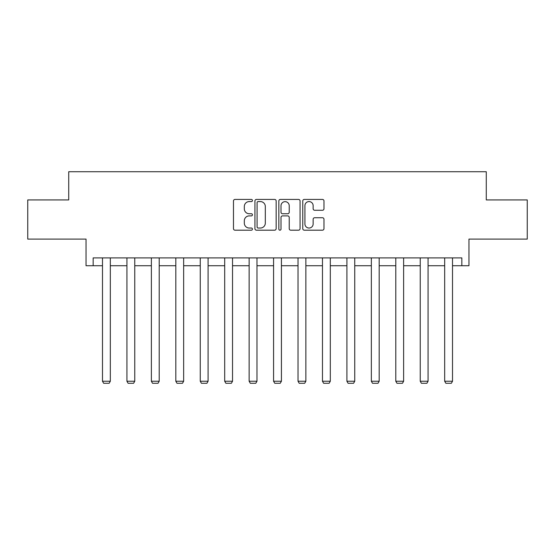 <?xml version="1.0" encoding="UTF-8"?>
<svg xmlns="http://www.w3.org/2000/svg" width="555" height="555" viewBox="0 0 555 555"><rect width="100%" height="100%" fill="white"/><g stroke="black" fill="none" stroke-linecap="round" stroke-linejoin="round"><path stroke-width="0.83" d="M252.435 200.508A1.075 1.075 0 0 0 251.353 199.432L235.015 199.432A1.54 1.54 0 0 0 233.475 200.972L233.475 228.653A1.54 1.54 0 0 0 235.015 230.193L251.353 230.193A1.075 1.075 0 0 0 252.435 229.118A1.075 1.075 0 0 0 251.353 228.036L249.244 228.036A4.919 4.919 0 0 1 244.318 223.117L244.318 220.807A4.919 4.919 0 0 1 249.244 215.888L251.353 215.888A1.075 1.075 0 0 0 252.435 214.813A1.075 1.075 0 0 0 251.353 213.737L249.244 213.737A4.919 4.919 0 0 1 244.318 208.812L244.318 206.509A4.919 4.919 0 0 1 249.244 201.583L251.353 201.583A1.075 1.075 0 0 0 252.435 200.508M93.164 265.734L93.164 257.902L461.836 257.902L461.836 265.734L468.961 265.734L468.961 239.094L527.25 239.094L527.25 199.925L486.277 199.925L486.277 171.724L68.723 171.724L68.723 199.925L27.75 199.925L27.75 239.094L86.039 239.094L86.039 265.734L102.488 265.734M322.448 210.276A1.54 1.54 0 0 0 323.981 208.736L323.981 200.972A1.54 1.54 0 0 0 322.448 199.432L304.3 199.432A1.54 1.54 0 0 0 302.759 200.972L302.759 228.653A1.54 1.54 0 0 0 304.3 230.193L322.448 230.193A1.54 1.54 0 0 0 323.981 228.653L323.981 219.274A1.54 1.54 0 0 0 322.448 217.733L314.678 217.733A1.54 1.54 0 0 0 313.145 219.274L313.145 223.922A4.114 4.114 0 0 1 309.031 228.036A4.114 4.114 0 0 1 304.917 223.922L304.917 205.697A4.114 4.114 0 0 1 309.031 201.583A4.114 4.114 0 0 1 313.145 205.697L313.145 208.736A1.54 1.54 0 0 0 314.678 210.276L322.448 210.276M276.154 200.972A1.54 1.54 0 0 0 274.614 199.432L256.466 199.432A1.54 1.54 0 0 0 254.932 200.972L254.932 228.653A1.54 1.54 0 0 0 256.466 230.193L274.614 230.193A1.54 1.54 0 0 0 276.154 228.653L276.154 200.972M280.386 199.432L298.534 199.432A1.54 1.54 0 0 1 300.068 200.972L300.068 228.653A1.54 1.54 0 0 1 298.534 230.193L290.764 230.193A1.54 1.54 0 0 1 289.224 228.653L289.224 217.428A1.54 1.54 0 0 0 287.691 215.888L282.537 215.888A1.54 1.54 0 0 0 280.997 217.428L280.997 229.118A1.075 1.075 0 0 1 279.921 230.193A1.075 1.075 0 0 1 278.846 229.118L278.846 200.972A1.54 1.54 0 0 1 280.386 199.432M110.32 265.734L126.928 265.734M134.761 265.734L151.369 265.734M159.209 265.734L175.817 265.734M183.65 265.734L200.258 265.734M208.09 265.734L224.699 265.734M232.531 265.734L249.139 265.734M256.972 265.734L273.58 265.734M281.42 265.734L298.028 265.734M305.861 265.734L322.469 265.734M330.301 265.734L346.91 265.734M354.742 265.734L371.35 265.734M379.183 265.734L395.791 265.734M403.631 265.734L420.239 265.734M428.071 265.734L444.68 265.734M452.512 265.734L461.836 265.734M258.158 201.583A1.075 1.075 0 0 0 257.083 202.665L257.083 226.96A1.075 1.075 0 0 0 258.158 228.036L260.392 228.036A4.919 4.919 0 0 0 265.311 223.117L265.311 206.509A4.919 4.919 0 0 0 260.392 201.583L258.158 201.583M289.224 205.773A4.114 4.114 0 0 0 285.11 201.659A4.114 4.114 0 0 0 280.997 205.773L280.997 212.197A1.54 1.54 0 0 0 282.537 213.737L287.691 213.737A1.54 1.54 0 0 0 289.224 212.197L289.224 205.773M110.32 257.902L110.32 381.236L102.488 381.236L102.488 257.902M110.32 381.236L109.148 383.276L103.66 383.276L102.488 381.236M134.761 257.902L134.761 381.236L126.928 381.236L126.928 257.902M134.761 381.236L133.589 383.276L128.101 383.276L126.928 381.236M159.209 257.902L159.209 381.236L151.369 381.236L151.369 257.902M159.209 381.236L158.029 383.276L152.549 383.276L151.369 381.236M183.65 257.902L183.65 381.236L175.817 381.236L175.817 257.902M183.65 381.236L182.47 383.276L176.989 383.276L175.817 381.236M208.09 257.902L208.09 381.236L200.258 381.236L200.258 257.902M208.09 381.236L206.918 383.276L201.43 383.276L200.258 381.236M232.531 257.902L232.531 381.236L224.699 381.236L224.699 257.902M232.531 381.236L231.359 383.276L225.871 383.276L224.699 381.236M256.972 257.902L256.972 381.236L249.139 381.236L249.139 257.902M256.972 381.236L255.8 383.276L250.319 383.276L249.139 381.236M281.42 257.902L281.42 381.236L273.58 381.236L273.58 257.902M281.42 381.236L280.24 383.276L274.76 383.276L273.58 381.236M305.861 257.902L305.861 381.236L298.028 381.236L298.028 257.902M305.861 381.236L304.681 383.276L299.2 383.276L298.028 381.236M330.301 257.902L330.301 381.236L322.469 381.236L322.469 257.902M330.301 381.236L329.129 383.276L323.641 383.276L322.469 381.236M354.742 257.902L354.742 381.236L346.91 381.236L346.91 257.902M354.742 381.236L353.57 383.276L348.082 383.276L346.91 381.236M379.183 257.902L379.183 381.236L371.35 381.236L371.35 257.902M379.183 381.236L378.01 383.276L372.53 383.276L371.35 381.236M403.631 257.902L403.631 381.236L395.791 381.236L395.791 257.902M403.631 381.236L402.451 383.276L396.971 383.276L395.791 381.236M428.071 257.902L428.071 381.236L420.239 381.236L420.239 257.902M428.071 381.236L426.899 383.276L421.412 383.276L420.239 381.236M452.512 257.902L452.512 381.236L444.68 381.236L444.68 257.902M452.512 381.236L451.34 383.276L445.852 383.276L444.68 381.236"/></g></svg>
